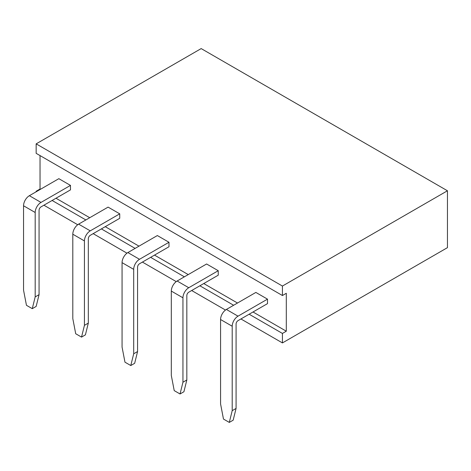 <?xml version="1.0" encoding="UTF-8"?>
<svg xmlns="http://www.w3.org/2000/svg" width="471" height="471" viewBox="0 0 471 471"><rect width="100%" height="100%" fill="white"/><g stroke="black" fill="none" stroke-linecap="round" stroke-linejoin="round"><path stroke-width="0.71" d="M36.155 143.861L282.429 286.05L282.429 295.529L36.155 153.34L36.155 143.861L201.176 48.59L447.45 190.773L447.45 247.646L282.429 342.923L240.928 318.961M282.429 286.05L447.45 190.773M36.155 191.779L36.155 191.255L40.035 189.018L40.035 155.583M282.429 295.529L286.303 293.286L286.303 331.201L282.429 333.444L282.429 342.923M282.429 333.444L249.141 314.222M233.628 305.267L199.887 285.785M184.373 276.83L150.632 257.349M135.118 248.394L101.377 228.912M85.863 219.957L52.122 200.475M36.608 191.52L36.155 191.255M225.485 310.048L191.673 290.525M176.231 281.611L142.419 262.088M126.976 253.174L93.164 233.651M77.721 224.738L43.909 205.215M286.303 331.201L253.015 311.985M237.502 303.03L203.76 283.548M188.247 274.593L154.506 255.111M138.992 246.156L105.251 226.675M89.737 217.72L55.996 198.238M40.482 189.283L40.035 189.018M171.314 291.084A8.225 4.751 120 0 1 177.131 281.01L206.604 263.99L218.244 270.707L218.244 275.188L188.765 292.203A2.744 1.584 -60 0 0 186.828 295.564L186.828 379.979L182.948 382.222L180.04 393.974L174.223 390.618L171.314 375.505L171.314 291.084L182.948 297.802L182.948 382.222M122.06 262.647A8.225 4.751 120 0 1 127.876 252.574L157.349 235.553L168.989 242.271L168.989 246.751L139.51 263.766A2.744 1.584 -60 0 0 137.573 267.128L137.573 351.543L133.693 353.78L130.785 365.537L124.968 362.181L122.06 347.062L122.06 262.647L133.693 269.365L133.693 353.78M72.805 234.211A8.225 4.751 120 0 1 78.622 224.137L108.094 207.116L119.734 213.834L119.734 218.314L90.255 235.329A2.744 1.584 -60 0 0 88.318 238.691L88.318 323.106L84.439 325.343L81.53 337.101L75.713 333.745L72.805 318.626L72.805 234.211L84.439 240.928L84.439 325.343M220.569 319.521A8.225 4.751 120 0 1 226.386 309.447L255.859 292.432L267.499 299.144L267.499 303.624L238.02 320.645A2.744 1.584 -60 0 0 236.083 324.001L236.083 408.416L232.203 410.659L229.295 422.41L223.478 419.055L220.569 403.941L220.569 319.521L232.203 326.238L232.203 410.659M23.55 205.774A8.225 4.751 120 0 1 29.367 195.7L58.846 178.68L70.479 185.397L70.479 189.878L41.001 206.893A2.744 1.584 -60 0 0 39.064 210.254L39.064 294.669L35.184 296.907L32.275 308.664L26.458 305.308L23.55 290.189L23.55 205.774L35.184 212.492L35.184 296.907M177.131 281.01L188.765 287.728L218.244 270.707M127.876 252.574L139.51 259.291L168.989 242.271M78.622 224.137L90.255 230.855L119.734 213.834M226.386 309.447L238.02 316.165L267.499 299.144M29.367 195.7L41.001 202.418L70.479 185.397M188.765 287.728A8.225 4.751 120 0 0 182.948 297.802M139.51 259.291A8.225 4.751 120 0 0 133.693 269.365M90.255 230.855A8.225 4.751 120 0 0 84.439 240.928M238.02 316.165A8.225 4.751 120 0 0 232.203 326.238M41.001 202.418A8.225 4.751 120 0 0 35.184 212.492M186.828 379.979L183.92 391.737L180.04 393.974M137.573 351.543L134.665 363.3L130.785 365.537M88.318 323.106L85.41 334.863L81.53 337.101M236.083 408.416L233.174 420.173L229.295 422.41M39.064 294.669L36.155 306.427L32.275 308.664"/></g></svg>
